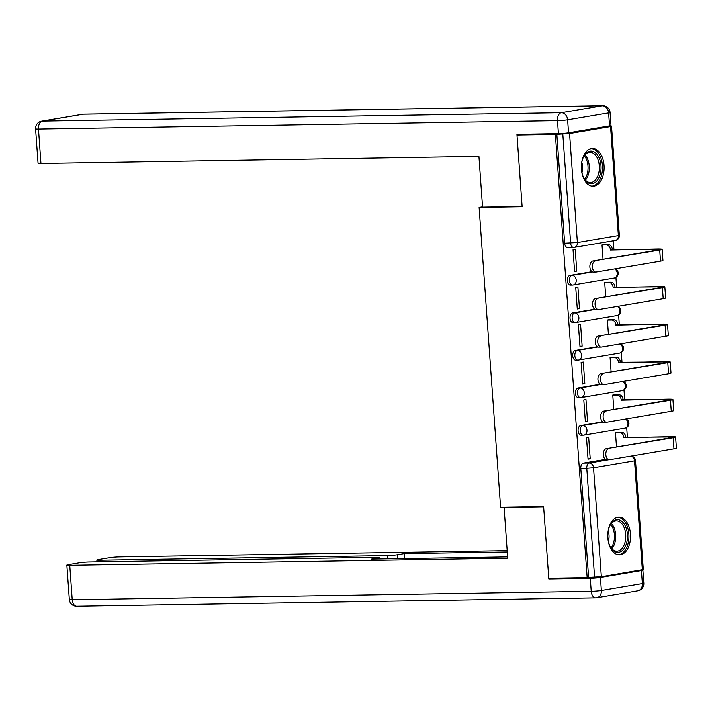 <?xml version="1.0" encoding="UTF-8"?>
<svg xmlns="http://www.w3.org/2000/svg" width="712" height="712" viewBox="0 0 712 712"><rect width="100%" height="100%" fill="white"/><g stroke="black" fill="none" stroke-linecap="round" stroke-linejoin="round"><path stroke-width="1.07" d="M602.761 421.824L580.654 425.562A4.842 2.919 89.1 0 0 578.099 430.867A4.842 2.919 89.1 0 0 581.081 435.21A4.842 2.919 89.1 0 0 581.348 435.183M600.065 384.293L577.966 388.022A4.842 2.919 89.1 0 0 575.412 393.327A4.842 2.919 89.1 0 0 578.384 397.679A4.842 2.919 89.1 0 0 578.651 397.652M597.377 346.753L575.278 350.491A4.842 2.919 89.1 0 0 572.724 355.795A4.842 2.919 89.1 0 0 575.697 360.138A4.842 2.919 89.1 0 0 575.963 360.112M594.689 309.222L572.582 312.951A4.842 2.919 89.1 0 0 570.027 318.255A4.842 2.919 89.1 0 0 573.009 322.598A4.842 2.919 89.1 0 0 573.276 322.58M592.001 271.681L569.894 275.419A4.842 2.919 89.1 0 0 567.339 280.715A4.842 2.919 89.1 0 0 570.312 285.067A4.842 2.919 89.1 0 0 570.579 285.04M604.043 165.451A18.868 11.374 89.1 0 0 592.437 148.496A18.868 11.374 89.1 0 0 581.446 169.278A18.868 11.374 89.1 0 0 593.052 186.233A18.868 11.374 89.1 0 0 604.043 165.451M630.467 534.08A18.868 11.374 89.1 0 0 618.861 517.126A18.868 11.374 89.1 0 0 607.87 537.898A18.868 11.374 89.1 0 0 619.476 554.853A18.868 11.374 89.1 0 0 630.467 534.08M627.397 437.382L626.685 427.512M624.7 399.85L623.997 389.98M622.012 362.31L621.3 352.44M619.324 324.77L618.612 314.9M616.628 287.239L615.924 277.368M613.94 249.698L613.299 240.781M642.34 569.822L634.526 460.824L635.496 460.539L643.301 569.538L601.346 576.747L588.61 577.396L580.796 468.398A4.842 2.919 -90.9 0 1 583.342 463.103L605.449 459.365M516.992 135.049L522.136 206.756L479.105 207.45L500.598 507.264L543.621 506.561L548.765 578.269L587.16 577.646L555.387 134.426L516.992 135.049L521.727 134.248M588.61 577.396L587.16 577.646M555.387 134.426L569.573 133.536L610.567 126.603L607.719 126.211M576.764 271.085L575.216 249.431L573.044 249.796L574.593 271.459L576.764 271.085L574.566 271.121M606.891 282.219L604.702 282.442L605.734 296.806M579.461 308.625L577.904 286.972L575.732 287.337L577.281 308.99L579.461 308.625L577.263 308.661M609.579 319.75L607.398 319.982L608.422 334.337M582.149 346.166L580.591 324.503L578.42 324.877L579.977 346.53L582.149 346.166L579.951 346.201M612.267 357.291L610.086 357.513L611.119 371.878M584.837 383.697L583.288 362.043L581.117 362.408L582.665 384.062L584.837 383.697L582.639 383.732M614.954 394.822L612.774 395.053L613.806 409.418M587.525 421.237L585.976 399.583L583.804 399.948L585.353 421.602L587.525 421.237L585.335 421.273M617.651 432.362L615.471 432.584L616.494 446.949M590.221 458.768L588.664 437.115L586.492 437.48L588.05 459.142L590.221 458.768L588.023 458.804M482.54 206.872L479.105 207.45M604.194 244.679L602.014 244.901L603.046 259.266M556.837 134.185L564.652 243.184A4.842 2.919 89.1 0 0 567.624 247.527A4.842 2.919 89.1 0 0 567.891 247.509M595.321 260.957A5.562 3.355 89.1 0 0 592.375 266.795A5.562 3.355 89.1 0 0 595.811 272.055A5.562 3.355 89.1 0 0 596.113 272.029L660.505 261.144L659.712 250.072L592.811 260.993L657.203 250.117A9.069 0.659 -4.1 0 0 659.018 249.583A9.069 0.659 -4.1 0 0 655.405 249.316L610.424 249.681A4.842 3.845 -99.6 0 0 606.215 244.937L602.023 244.999M593.612 272.064A5.562 3.355 -90.9 0 1 593.301 272.091A5.562 3.355 -90.9 0 1 589.865 266.84A5.562 3.355 -90.9 0 1 592.811 260.993M610.451 250.046L657.283 248.995A12.211 0.89 175.9 0 1 662.151 249.36A12.211 0.89 175.9 0 1 659.712 250.072M603.251 244.697L608.101 244.617A4.842 3.845 80.4 0 1 612.302 249.369L612.329 249.725M662.151 249.36L662.943 260.432A12.211 0.89 175.9 0 1 660.505 261.144M568.559 132.824L609.552 125.899L608.618 112.905L567.624 119.83L568.559 132.824A7.254 0.525 175.9 0 1 558.422 133.651L516.939 134.328L522.119 206.516L482.567 207.156L478.927 156.382L40.958 163.493A7.254 0.525 175.9 0 1 38.065 163.279L35.6 128.872A7.254 0.525 -4.1 0 0 38.492 129.086L40.958 163.493M610.068 112.478A7.254 7.254 0 0 0 602.717 105.741A7.254 4.379 89.1 0 0 602.316 105.785L83.313 114.205L42.319 121.129L561.323 112.71L602.316 105.785A7.254 5.767 -99.6 0 1 608.618 112.905A7.254 0.525 -4.1 0 0 610.068 112.478L611.003 125.472A7.254 0.525 175.9 0 1 609.552 125.899M505.662 507.184L504.087 507.442L507.727 558.217L69.758 565.328L72.232 599.735L591.227 591.307L590.293 578.313L548.818 578.99L543.639 506.802L504.087 507.442M387.462 558.867L387.221 555.591L99.751 560.255L99.858 561.83M387.221 555.591A7.254 0.525 -4.1 0 0 397.358 554.764L397.643 558.697M507.282 551.942L404.167 553.616L397.358 554.764M507.184 550.634L119.447 556.926A7.254 0.525 -4.1 0 0 109.319 557.763L98.309 559.623A7.254 0.525 -4.1 0 0 96.859 560.041A7.254 0.525 -4.1 0 0 99.751 560.255M641.423 570.561L600.43 577.485L601.364 590.479L642.357 583.555L641.423 570.561A7.254 0.525 -4.1 0 0 642.874 570.134A7.254 0.525 -4.1 0 0 641.69 569.929M378.455 559.009L378.383 557.968A7.254 0.525 -4.1 0 0 379.834 557.549A7.254 0.525 -4.1 0 0 376.942 557.327L89.463 561.999A7.254 0.525 -4.1 0 0 79.326 562.827L68.316 564.687A7.254 0.525 -4.1 0 0 66.866 565.114A7.254 0.525 -4.1 0 0 69.758 565.328M378.383 557.968L371.575 559.125L507.638 556.918M553.544 578.188L548.818 578.99M590.293 578.313A7.254 0.525 -4.1 0 0 600.43 577.485M404.523 558.591L404.167 553.616M581.41 165.335A16.323 9.843 -90.9 0 1 583.591 156.818A16.323 9.843 -90.9 0 1 590.034 151.149A16.323 9.843 -90.9 0 1 600.981 165.736A16.323 9.843 -90.9 0 1 592.366 183.634A16.323 9.843 -90.9 0 1 583.938 178.196A16.323 9.843 -90.9 0 1 581.481 169.759M583.724 177.795A15.121 9.114 89.1 0 0 590.479 182.521A15.121 9.114 89.1 0 0 591.316 182.441A15.121 9.114 89.1 0 0 599.326 166.564A15.121 9.114 89.1 0 0 589.99 152.288A15.121 9.114 89.1 0 0 589.162 152.368A15.121 9.114 89.1 0 0 583.386 157.236M581.935 172.669A10.76 6.488 89.1 0 0 581.775 162.407M591.743 186.126A18.743 11.303 89.1 0 0 592.535 186.037A18.743 11.303 89.1 0 0 602.486 166.546A18.743 11.303 89.1 0 0 591.129 148.648M607.834 533.964A16.323 9.843 -90.9 0 1 610.015 525.447A16.323 9.843 -90.9 0 1 616.458 519.778A16.323 9.843 -90.9 0 1 627.406 534.365A16.323 9.843 -90.9 0 1 618.79 552.263A16.323 9.843 -90.9 0 1 610.362 546.825A16.323 9.843 -90.9 0 1 607.906 538.388M610.148 546.424A15.121 9.114 89.1 0 0 616.904 551.15A15.121 9.114 89.1 0 0 617.74 551.07A15.121 9.114 89.1 0 0 625.75 535.193A15.121 9.114 89.1 0 0 616.414 520.917A15.121 9.114 89.1 0 0 615.577 520.997A15.121 9.114 89.1 0 0 609.81 525.865M608.36 541.298A10.76 6.488 89.1 0 0 608.199 531.036M618.167 554.755A18.743 11.303 89.1 0 0 618.959 554.666A18.743 11.303 89.1 0 0 628.91 535.175A18.743 11.303 89.1 0 0 617.553 517.277M598.018 298.488A5.562 3.355 89.1 0 0 595.063 304.335A5.562 3.355 89.1 0 0 598.498 309.587A5.562 3.355 89.1 0 0 598.81 309.56L663.201 298.684L662.4 287.612L595.508 298.533L659.899 287.657A9.069 0.659 -4.1 0 0 661.706 287.123A9.069 0.659 -4.1 0 0 658.093 286.856L613.112 287.221A4.842 3.845 -99.6 0 0 608.911 282.468L604.711 282.539M596.3 309.604A5.562 3.355 -90.9 0 1 595.989 309.631A5.562 3.355 -90.9 0 1 592.553 304.38A5.562 3.355 -90.9 0 1 595.508 298.533M613.139 287.586L659.979 286.536A12.211 0.89 175.9 0 1 664.848 286.9A12.211 0.89 175.9 0 1 662.4 287.612M605.939 282.228L610.789 282.157A4.842 3.845 80.4 0 1 614.999 286.9L615.026 287.265M664.848 286.9L665.64 297.963A12.211 0.89 175.9 0 1 663.201 298.684M600.706 336.028A5.562 3.355 89.1 0 0 597.751 341.876A5.562 3.355 89.1 0 0 601.195 347.127A5.562 3.355 89.1 0 0 601.498 347.1L665.889 336.215L665.097 325.153L598.196 336.073L662.587 325.188A9.069 0.659 -4.1 0 0 664.394 324.654A9.069 0.659 -4.1 0 0 660.781 324.387L615.8 324.761A4.842 3.845 -99.6 0 0 611.599 320.008L607.398 320.08M598.988 347.136A5.562 3.355 -90.9 0 1 598.685 347.162A5.562 3.355 -90.9 0 1 595.25 341.911A5.562 3.355 -90.9 0 1 598.196 336.073M615.827 325.117L662.667 324.067A12.211 0.89 175.9 0 1 667.536 324.432A12.211 0.89 175.9 0 1 665.097 325.153M608.635 319.768L613.486 319.688A4.842 3.845 80.4 0 1 617.687 324.441L617.713 324.797M667.536 324.432L668.328 335.503A12.211 0.89 175.9 0 1 665.889 336.215M603.393 373.569A5.562 3.355 89.1 0 0 600.447 379.407A5.562 3.355 89.1 0 0 603.883 384.658A5.562 3.355 89.1 0 0 604.185 384.631L668.577 373.755L667.785 362.684L600.884 373.604L665.275 362.728A9.069 0.659 -4.1 0 0 667.091 362.194A9.069 0.659 -4.1 0 0 663.477 361.927L618.497 362.292A4.842 3.845 -99.6 0 0 614.287 357.54L610.095 357.611M601.684 384.676A5.562 3.355 -90.9 0 1 601.373 384.702A5.562 3.355 -90.9 0 1 597.938 379.452A5.562 3.355 -90.9 0 1 600.884 373.604M618.523 362.657L665.355 361.607A12.211 0.89 175.9 0 1 670.223 361.972A12.211 0.89 175.9 0 1 667.785 362.684M611.323 357.308L616.174 357.228A4.842 3.845 80.4 0 1 620.375 361.972L620.401 362.337M670.223 361.972L671.016 373.035A12.211 0.89 175.9 0 1 668.577 373.755M606.09 411.1A5.562 3.355 89.1 0 0 603.135 416.947A5.562 3.355 89.1 0 0 606.571 422.198A5.562 3.355 89.1 0 0 606.882 422.172L671.265 411.287L670.473 400.224L603.58 411.144L667.972 400.26A9.069 0.659 -4.1 0 0 669.778 399.735A9.069 0.659 -4.1 0 0 666.165 399.459L621.184 399.832A4.842 3.845 -99.6 0 0 616.984 395.08L612.783 395.151M604.372 422.207A5.562 3.355 -90.9 0 1 604.061 422.243A5.562 3.355 -90.9 0 1 600.625 416.983A5.562 3.355 -90.9 0 1 603.58 411.144M621.211 400.188L668.052 399.147A12.211 0.89 175.9 0 1 672.92 399.503A12.211 0.89 175.9 0 1 670.473 400.224M614.011 394.84L618.861 394.76A4.842 3.845 80.4 0 1 623.071 399.512L623.089 399.877M672.92 399.503L673.712 410.575A12.211 0.89 175.9 0 1 671.265 411.287M608.778 448.64A5.562 3.355 89.1 0 0 605.823 454.478A5.562 3.355 89.1 0 0 609.267 459.738A5.562 3.355 89.1 0 0 609.57 459.703L673.961 448.827L673.169 437.755L606.268 448.676L670.659 437.8A9.069 0.659 -4.1 0 0 672.466 437.266A9.069 0.659 -4.1 0 0 668.853 436.999L623.872 437.364A4.842 3.845 -99.6 0 0 619.671 432.62L615.471 432.682M607.06 459.747A5.562 3.355 -90.9 0 1 606.758 459.774A5.562 3.355 -90.9 0 1 603.322 454.523A5.562 3.355 -90.9 0 1 606.268 448.676M623.899 437.729L670.74 436.678A12.211 0.89 175.9 0 1 675.608 437.043A12.211 0.89 175.9 0 1 673.169 437.755M616.708 432.38L621.558 432.3A4.842 3.845 80.4 0 1 625.759 437.052L625.786 437.408M675.608 437.043L676.4 448.115A12.211 0.89 175.9 0 1 673.961 448.827M625.447 419.03A4.842 3.845 -99.6 0 1 627.975 423.346A4.842 3.845 -99.6 0 1 624.922 428.179L583.929 435.112A4.842 3.845 -99.6 0 1 583.466 435.157A4.842 2.919 -90.9 0 1 583.199 435.174A4.842 2.919 -90.9 0 1 580.227 430.831A4.842 2.919 -90.9 0 1 582.781 425.527L603.215 422.074M580.654 425.562L582.781 425.527A4.842 3.845 80.4 0 1 586.982 430.279A4.842 3.845 -99.6 0 1 583.929 435.112A4.842 4.842 0 0 1 583.199 435.174L581.081 435.21M622.76 381.498A4.842 3.845 -99.6 0 1 625.287 385.815A4.842 3.845 -99.6 0 1 622.235 390.648L581.241 397.572A4.842 3.845 -99.6 0 1 580.778 397.616A4.842 2.919 -90.9 0 1 580.511 397.643A4.842 2.919 -90.9 0 1 577.539 393.291A4.842 2.919 -90.9 0 1 580.084 387.995L600.528 384.533M577.966 388.022L580.084 387.995A4.842 3.845 80.4 0 1 584.294 392.739A4.842 3.845 -99.6 0 1 581.241 397.572A4.842 4.842 0 0 1 580.511 397.643L578.384 397.679M620.072 343.958A4.842 3.845 -99.6 0 1 622.591 348.275A4.842 3.845 -99.6 0 1 619.538 353.108L578.544 360.041A4.842 3.845 -99.6 0 1 578.082 360.076A4.842 2.919 -90.9 0 1 577.824 360.103A4.842 2.919 -90.9 0 1 574.842 355.76A4.842 2.919 -90.9 0 1 577.396 350.455L597.84 347.002M575.278 350.491L577.396 350.455A4.842 3.845 80.4 0 1 581.597 355.208A4.842 3.845 -99.6 0 1 578.544 360.041A4.842 4.842 0 0 1 577.824 360.103L575.697 360.138M617.375 306.427A4.842 3.845 -99.6 0 1 619.903 310.743A4.842 3.845 -99.6 0 1 616.85 315.576L575.857 322.5A4.842 3.845 -99.6 0 1 575.394 322.545A4.842 2.919 -90.9 0 1 575.127 322.572A4.842 2.919 -90.9 0 1 572.154 318.22A4.842 2.919 -90.9 0 1 574.709 312.915L595.143 309.462M572.582 312.951L574.709 312.915A4.842 3.845 80.4 0 1 578.909 317.668A4.842 3.845 -99.6 0 1 575.857 322.5A4.842 4.842 0 0 1 575.127 322.572L573.009 322.598M614.687 268.887A4.842 3.845 -99.6 0 1 617.215 273.203A4.842 3.845 -99.6 0 1 614.162 278.036L573.169 284.96A4.842 3.845 -99.6 0 1 572.706 285.005A4.842 2.919 -90.9 0 1 572.439 285.031A4.842 2.919 -90.9 0 1 569.466 280.688A4.842 2.919 -90.9 0 1 572.012 275.384L592.455 271.931M569.894 275.419L572.012 275.384A4.842 3.845 80.4 0 1 576.222 280.127A4.842 3.845 -99.6 0 1 573.169 284.96A4.842 4.842 0 0 1 572.439 285.031L570.312 285.067M583.342 463.103L589.322 463.005L608.591 459.747M630.85 456.107A4.842 3.845 -99.6 0 1 634.526 460.824L593.532 467.748L601.346 576.747M569.573 133.536L577.388 242.534L618.381 235.601L610.567 126.603M564.652 243.184L577.388 242.534A4.842 3.845 80.4 0 1 574.335 247.367A4.842 3.845 80.4 0 1 573.872 247.411A4.842 2.919 -90.9 0 1 573.605 247.429A4.842 2.919 -90.9 0 1 570.632 243.086L562.818 134.087M580.796 468.398L586.777 468.3A4.842 2.919 -90.9 0 1 589.322 463.005A4.842 3.845 -99.6 0 1 593.532 467.748L586.777 468.3L594.591 577.307M619.351 235.325L618.381 235.601A4.842 3.845 80.4 0 1 615.328 240.433A4.842 4.842 0 0 0 619.351 235.325L611.537 126.318M612.302 249.369L610.424 249.681M655.476 250.41L655.405 249.316M608.101 244.617L606.215 244.937M558.422 133.651L557.496 120.657L38.492 129.086A7.254 4.379 89.1 0 1 42.319 121.129A7.254 5.767 -99.6 0 0 41.625 121.2L82.628 114.267A7.254 5.767 80.4 0 1 83.313 114.205A7.254 4.379 89.1 0 1 83.713 114.169A7.254 7.254 0 0 0 82.628 114.267M557.496 120.657A7.254 0.525 -4.1 0 0 567.624 119.83A7.254 5.767 80.4 0 0 561.323 112.71A7.254 4.379 89.1 0 0 557.496 120.657M69.34 599.522A7.254 7.254 0 0 0 76.691 606.259A7.254 4.379 89.1 0 1 72.232 599.735A7.254 0.525 175.9 0 1 69.34 599.522L66.866 565.114M643.808 583.128A7.254 0.525 175.9 0 1 642.357 583.555A7.254 5.767 -99.6 0 1 637.774 590.8A7.254 7.254 0 0 0 643.808 583.128L642.874 570.134M591.227 591.307A7.254 4.379 89.1 0 0 595.695 597.831A7.254 4.379 89.1 0 0 596.095 597.795A7.254 5.767 80.4 0 0 596.781 597.733A7.254 5.767 80.4 0 0 601.364 590.479A7.254 0.525 175.9 0 1 591.227 591.307M585.006 154.878A15.121 9.114 -90.9 0 1 585.415 180.1M584.677 179.228A14.623 8.82 89.1 0 0 584.303 155.768M611.43 523.507A15.121 9.114 -90.9 0 1 611.839 548.721M611.101 547.857A14.623 8.82 89.1 0 0 610.718 524.397M614.999 286.9L613.112 287.221M658.173 287.942L658.093 286.856M610.789 282.157L608.911 282.468M617.687 324.441L615.8 324.761M660.861 325.482L660.781 324.387M613.486 319.688L611.599 320.008M620.375 361.972L618.497 362.292M663.548 363.013L663.477 361.927M616.174 357.228L614.287 357.54M623.071 399.512L621.184 399.832M666.245 400.553L666.165 399.459M618.861 394.76L616.984 395.08M625.759 437.052L623.872 437.364M668.933 438.094L668.853 436.999M621.558 432.3L619.671 432.62M614.162 278.036A4.842 4.842 0 0 0 615.212 268.798M616.85 315.576A4.842 4.842 0 0 0 617.9 306.338M619.538 353.108A4.842 4.842 0 0 0 620.588 343.869M622.235 390.648A4.842 4.842 0 0 0 623.276 381.41M624.922 428.179A4.842 4.842 0 0 0 625.973 418.941M567.624 247.527L573.605 247.429A4.842 4.842 0 0 0 574.335 247.367L615.328 240.433M635.496 460.539A4.842 4.842 0 0 0 631.099 456.072M595.811 272.055L593.301 272.091M41.625 121.2A7.254 7.254 0 0 0 35.6 128.872M602.717 105.741L83.713 114.169M637.774 590.8L596.781 597.733A7.254 7.254 0 0 1 595.695 597.831L76.691 606.259M379.834 557.549L379.932 558.982M96.859 560.041L96.983 561.875M598.498 309.587L595.989 309.631M601.195 347.127L598.685 347.162M603.883 384.658L601.373 384.702M606.571 422.198L604.061 422.243M609.267 459.738L606.758 459.774"/></g></svg>
